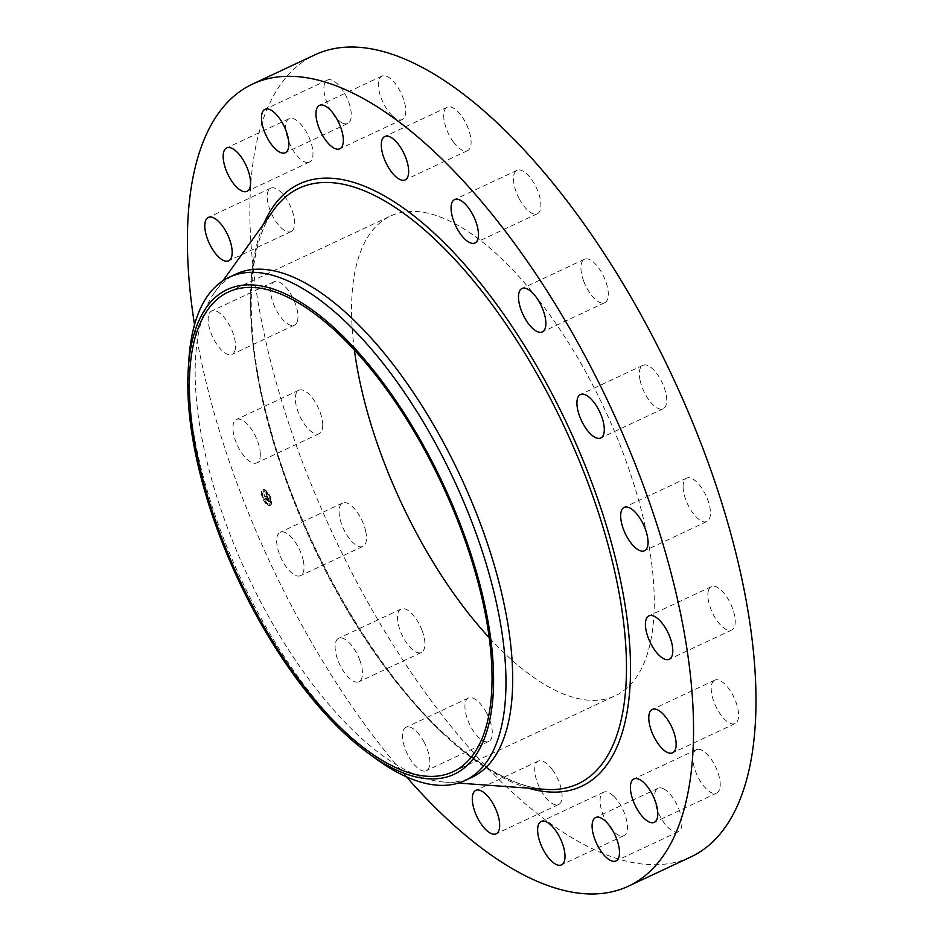 <?xml version="1.0" encoding="UTF-8"?>
<svg xmlns="http://www.w3.org/2000/svg" width="941" height="941" viewBox="0 0 941 941"><rect width="100%" height="100%" fill="white"/><g stroke="black" fill="none" stroke-linecap="round" stroke-linejoin="round"><path stroke-width="0.71" stroke-dasharray="4.71 3.53" d="M322.739 424.826A23.972 10.128 64.9 0 1 319.222 433.636A23.972 10.128 64.9 0 1 304.261 423.909A23.972 10.128 64.9 0 1 295.356 399.031A23.972 10.128 64.9 0 1 298.873 390.221A23.972 10.128 64.9 0 1 313.835 399.949A23.972 10.128 64.9 0 1 322.739 424.826M260.304 454.08A23.972 10.128 64.9 0 1 256.787 462.89A23.972 10.128 64.9 0 1 241.825 453.162A23.972 10.128 64.9 0 1 232.921 428.296A23.972 10.128 64.9 0 1 236.438 419.486A23.972 10.128 64.9 0 1 251.4 429.214A23.972 10.128 64.9 0 1 260.304 454.08M690.87 856.922A442.905 187.177 64.9 0 1 507.811 788.111A442.905 187.177 64.9 0 1 272.678 369.331A442.905 187.177 64.9 0 1 314.953 54.825M297.391 321.257A23.972 10.128 64.9 0 1 294.451 325.139A23.972 10.128 64.9 0 1 277.548 312.353A23.972 10.128 64.9 0 1 271.184 285.617A23.972 10.128 64.9 0 1 274.113 281.735A23.972 10.128 64.9 0 1 291.028 294.509A23.972 10.128 64.9 0 1 297.391 321.257M292.157 230.863A23.972 10.128 64.9 0 1 291.098 231.568A23.972 10.128 64.9 0 1 272.408 215.501A23.972 10.128 64.9 0 1 269.691 188.859A23.972 10.128 64.9 0 1 270.749 188.165A23.972 10.128 64.9 0 1 289.44 204.221A23.972 10.128 64.9 0 1 292.157 230.863M307.554 162.499A23.972 10.128 64.9 0 1 289.205 142.597A23.972 10.128 64.9 0 1 289.122 118.672A23.972 10.128 64.9 0 1 291.028 118.248A23.972 10.128 64.9 0 1 309.389 138.139A23.972 10.128 64.9 0 1 309.46 162.075A23.972 10.128 64.9 0 1 307.554 162.499M342.077 122.848A23.972 10.128 64.9 0 1 326.174 100.522A23.972 10.128 64.9 0 1 327.421 80.056A23.972 10.128 64.9 0 1 333.114 80.679A23.972 10.128 64.9 0 1 349.005 103.004A23.972 10.128 64.9 0 1 347.77 123.471A23.972 10.128 64.9 0 1 342.077 122.848M392.338 115.802A23.972 10.128 64.9 0 1 379.611 93.135A23.972 10.128 64.9 0 1 381.905 76.115A23.972 10.128 64.9 0 1 391.809 79.844A23.972 10.128 64.9 0 1 404.536 102.498A23.972 10.128 64.9 0 1 402.242 119.519A23.972 10.128 64.9 0 1 392.338 115.802M453.433 142.032A23.972 10.128 64.9 0 1 447.234 107.215A23.972 10.128 64.9 0 1 461.384 115.802A23.972 10.128 64.9 0 1 467.583 150.631A23.972 10.128 64.9 0 1 453.433 142.032M519.361 198.998A23.972 10.128 64.9 0 1 517.021 170.321A23.972 10.128 64.9 0 1 535.029 185.059A23.972 10.128 64.9 0 1 537.37 213.736A23.972 10.128 64.9 0 1 519.361 198.998M583.679 281.1A23.972 10.128 64.9 0 1 584.432 259.257A23.972 10.128 64.9 0 1 605.534 280.83A23.972 10.128 64.9 0 1 604.781 302.673A23.972 10.128 64.9 0 1 583.679 281.1M640.092 380.317A23.972 10.128 64.9 0 1 642.868 365.32A23.972 10.128 64.9 0 1 665.981 393.726A23.972 10.128 64.9 0 1 663.217 408.723A23.972 10.128 64.9 0 1 640.092 380.317M683.084 486.92A23.972 10.128 64.9 0 1 686.601 478.11A23.972 10.128 64.9 0 1 701.563 487.838A23.972 10.128 64.9 0 1 710.467 512.704A23.972 10.128 64.9 0 1 706.95 521.514A23.972 10.128 64.9 0 1 691.988 511.786A23.972 10.128 64.9 0 1 683.084 486.92M708.432 590.489A23.972 10.128 64.9 0 1 711.372 586.608A23.972 10.128 64.9 0 1 728.275 599.382A23.972 10.128 64.9 0 1 734.65 626.13A23.972 10.128 64.9 0 1 731.71 630.011A23.972 10.128 64.9 0 1 714.807 617.225A23.972 10.128 64.9 0 1 708.432 590.489M713.666 680.884A23.972 10.128 64.9 0 1 714.725 680.178A23.972 10.128 64.9 0 1 733.415 696.234A23.972 10.128 64.9 0 1 736.133 722.876A23.972 10.128 64.9 0 1 735.074 723.582A23.972 10.128 64.9 0 1 716.383 707.526A23.972 10.128 64.9 0 1 713.666 680.884M698.269 749.248A23.972 10.128 64.9 0 1 716.619 769.138A23.972 10.128 64.9 0 1 716.701 793.075A23.972 10.128 64.9 0 1 714.795 793.498A23.972 10.128 64.9 0 1 696.434 773.596A23.972 10.128 64.9 0 1 696.364 749.671A23.972 10.128 64.9 0 1 698.269 749.248M663.746 788.887A23.972 10.128 64.9 0 1 679.649 811.224A23.972 10.128 64.9 0 1 678.402 831.679A23.972 10.128 64.9 0 1 672.709 831.056A23.972 10.128 64.9 0 1 656.818 808.731A23.972 10.128 64.9 0 1 658.065 788.276A23.972 10.128 64.9 0 1 663.746 788.887M613.485 795.945A23.972 10.128 64.9 0 1 626.212 818.611A23.972 10.128 64.9 0 1 623.918 835.632A23.972 10.128 64.9 0 1 614.014 831.903A23.972 10.128 64.9 0 1 601.287 809.236A23.972 10.128 64.9 0 1 603.581 792.216A23.972 10.128 64.9 0 1 613.485 795.945M552.391 769.703A23.972 10.128 64.9 0 1 558.589 804.52A23.972 10.128 64.9 0 1 544.439 795.933A23.972 10.128 64.9 0 1 538.24 761.116A23.972 10.128 64.9 0 1 552.391 769.703M486.462 712.749A23.972 10.128 64.9 0 1 488.802 741.414A23.972 10.128 64.9 0 1 470.794 726.675A23.972 10.128 64.9 0 1 468.453 698.01A23.972 10.128 64.9 0 1 486.462 712.749M422.144 630.635A23.972 10.128 64.9 0 1 421.392 652.478A23.972 10.128 64.9 0 1 400.301 630.917A23.972 10.128 64.9 0 1 401.042 609.074A23.972 10.128 64.9 0 1 422.144 630.635M365.731 531.43A23.972 10.128 64.9 0 1 362.955 546.427A23.972 10.128 64.9 0 1 339.842 518.02A23.972 10.128 64.9 0 1 342.618 503.023A23.972 10.128 64.9 0 1 365.731 531.43M406.441 776.819A442.905 187.177 64.9 0 1 194.528 324.657M354.392 350.028A264.88 111.944 64.9 0 1 390.503 216.03A264.88 111.944 64.9 0 1 499.977 257.175A264.88 111.944 64.9 0 1 640.609 507.622A264.88 111.944 64.9 0 1 615.32 695.717A264.88 111.944 64.9 0 1 505.846 654.56A264.88 111.944 64.9 0 1 489.226 637.739M188.906 359.297A277.901 117.449 -115.1 0 0 350.264 737.321A277.901 117.449 64.9 0 0 376.212 758.987M468.43 778.783A277.901 117.449 64.9 0 1 444.187 782.053A277.901 117.449 64.9 0 1 356.992 734.156A277.901 117.449 64.9 0 1 214.666 292.31A277.901 117.449 64.9 0 1 235.991 274.066M424.026 742.002A23.972 10.128 64.9 0 1 426.367 770.679A23.972 10.128 64.9 0 1 408.359 755.941A23.972 10.128 64.9 0 1 406.03 727.264A23.972 10.128 64.9 0 1 424.026 742.002M359.709 659.9A23.972 10.128 64.9 0 1 358.956 681.743A23.972 10.128 64.9 0 1 337.866 660.17A23.972 10.128 64.9 0 1 338.619 638.327A23.972 10.128 64.9 0 1 359.709 659.9M303.296 560.683A23.972 10.128 64.9 0 1 300.52 575.68A23.972 10.128 64.9 0 1 277.407 547.274A23.972 10.128 64.9 0 1 280.183 532.277A23.972 10.128 64.9 0 1 303.296 560.683M234.956 350.511A23.972 10.128 64.9 0 1 232.027 354.392A23.972 10.128 64.9 0 1 215.113 341.618A23.972 10.128 64.9 0 1 208.749 314.87A23.972 10.128 64.9 0 1 211.678 310.989A23.972 10.128 64.9 0 1 228.592 323.775A23.972 10.128 64.9 0 1 234.956 350.511M263.268 489.802A8.598 3.635 64.9 0 1 269.914 496.824A8.598 3.635 64.9 0 1 269.985 505.529A8.598 3.635 64.9 0 1 269.42 505.67A8.598 3.635 64.9 0 1 262.762 498.648A8.598 3.635 64.9 0 1 262.692 489.955A8.598 3.635 64.9 0 1 263.268 489.802M269.844 505.47A8.598 3.635 -115.1 0 0 270.42 505.329A8.598 3.635 -115.1 0 0 270.338 496.625A8.598 3.635 -115.1 0 0 263.692 489.602A8.598 3.635 -115.1 0 0 263.115 489.755A8.598 3.635 -115.1 0 0 263.198 498.448A8.598 3.635 -115.1 0 0 269.844 505.47M264.339 491.284A6.775 2.858 -115.1 0 0 263.892 491.402A6.775 2.858 -115.1 0 0 263.951 498.26A6.775 2.858 -115.1 0 0 269.185 503.788A6.775 2.858 -115.1 0 0 269.644 503.67A6.775 2.858 -115.1 0 0 269.585 496.824A6.775 2.858 -115.1 0 0 264.339 491.284M270.008 496.813L269.985 497.965L269.573 497.013M269.326 504.153L269.314 505.305L269.291 504.153M270.949 501.894L271.349 502.847L270.949 501.894M263.151 497.307L263.562 498.26L263.127 497.319M266.103 502.247L266.515 503.2L266.103 502.247M264.209 490.931L263.798 489.979L263.774 491.131M267.432 492.825L266.597 492.084L267.009 493.037M262.586 493.178L261.751 492.425L262.198 493.378M268.761 503.988A6.775 2.858 64.9 0 1 263.527 498.459A6.775 2.858 64.9 0 1 263.468 491.602A6.775 2.858 64.9 0 1 263.915 491.496A6.775 2.858 64.9 0 1 269.15 497.024A6.775 2.858 64.9 0 1 269.22 503.87A6.775 2.858 64.9 0 1 268.761 503.988M267.491 497.66L266.668 495.954L264.809 496.46L264.198 494.884L266.374 495.225L265.856 493.507L267.914 497.46L266.291 493.307L266.809 495.025L265.974 494.025L266.679 495.025L264.633 494.684L265.244 496.26L267.103 495.754L267.456 497.636M266.868 497.06L267.056 495.883L265.244 496.495L264.597 494.837L265.268 496.695L267.056 496.001L267.279 496.766M267.467 497.883L267.185 497.13L267.891 497.683M266.844 496.648L264.844 496.895L264.162 495.037L264.809 496.695L267.268 496.448M267.609 497.977L269.008 501.577L267.926 499.153L267.138 499.2L268.02 499.647L267.256 499.506L267.95 500.565L267.256 500.612L266.997 499.212L266.103 499.742L265.444 498.036L267.573 498.459L268.044 497.777L265.88 497.836L266.538 499.542L267.42 499.012L267.679 500.412L268.385 500.365L267.679 499.306L268.326 499.259L268.75 500.577L267.562 499.001L268.35 498.953L269.432 501.377L268.044 497.777M269.008 501.847L268.244 501.188L269.432 501.647M267.244 500.236L266.973 499.53L266.127 500.212L265.362 498.118L266.103 500.012L267.679 499.93L267.409 499.236L266.526 499.812L265.785 497.918L266.55 500.012L267.397 499.318L267.679 500.036M267.95 500.565L268.797 500.2M267.985 500.73L268.832 500.365M270.89 503.059L270.479 502.106L270.89 503.059M266.044 503.411L265.644 502.459L266.044 503.411M442.211 732.71A328.856 138.986 64.9 0 1 273.784 209.843C245.366 247.977 243.366 333.02 270.396 428.825C301.238 542.651 371.977 666.84 443.599 733.192C481.322 768.244 515.256 786.97 545.392 789.381A328.856 138.986 64.9 0 1 442.211 732.71M528.195 788.135A332.596 140.562 64.9 0 1 444.164 734.627A332.596 140.562 64.9 0 1 263.739 223.852M319.222 433.636L256.787 462.89M298.873 390.221L236.438 419.486M453.103 771.738L615.32 695.717M228.298 292.051L390.503 216.03M214.666 292.31L222.946 280.747M444.187 782.053L458.361 783.077M711.372 586.608L648.937 615.861M731.71 630.011L669.274 659.265M291.098 231.568L228.663 260.822M270.749 188.165L208.326 217.418M714.725 680.178L652.301 709.432M735.074 723.582L672.639 752.835M289.122 118.672L226.687 147.925M309.46 162.075L247.036 191.329M716.701 793.075L654.266 822.328M696.364 749.671L633.928 778.925M327.421 80.056L264.986 109.321M347.77 123.471L285.335 152.724M678.402 831.679L615.967 860.944M658.065 788.276L595.629 817.529M381.905 76.115L319.47 105.368M402.242 119.519L339.819 148.784M623.918 835.632L561.483 864.885M603.581 792.216L541.146 821.481M447.234 107.215L384.81 136.48M467.583 150.631L405.148 179.884M558.589 804.52L496.154 833.785M538.24 761.116L475.817 790.369M517.021 170.321L454.597 199.586M537.37 213.736L474.934 242.99M488.802 741.414L426.367 770.679M468.453 698.01L406.03 727.264M584.432 259.257L522.008 288.522M604.781 302.673L542.345 331.926M421.392 652.478L358.956 681.743M401.042 609.074L338.619 638.327M642.868 365.32L580.432 394.573M663.217 408.723L600.781 437.977M362.955 546.427L300.52 575.68M342.618 503.023L280.183 532.277M686.601 478.11L624.177 507.364M706.95 521.514L644.514 550.779M294.451 325.139L232.027 354.392M274.113 281.735L211.678 310.989"/><path stroke-width="1.41" d="M194.528 324.657A442.905 187.177 64.9 0 1 252.529 84.078L314.953 54.825A442.905 187.177 64.9 0 1 498.012 123.636A442.905 187.177 64.9 0 1 733.157 542.416A442.905 187.177 64.9 0 1 690.87 856.922L628.435 886.175A442.905 187.177 64.9 0 1 445.375 817.364A442.905 187.177 64.9 0 1 406.441 776.819M252.529 84.078A442.905 187.177 64.9 0 1 435.577 152.889A442.905 187.177 64.9 0 1 670.721 571.669A442.905 187.177 64.9 0 1 628.435 886.175M489.226 637.739A264.88 111.944 64.9 0 1 354.392 350.028M337.772 333.196A264.88 111.944 64.9 0 1 478.393 583.643A264.88 111.944 64.9 0 1 453.103 771.738A264.88 111.944 64.9 0 1 343.63 730.581A264.88 111.944 64.9 0 1 203.009 480.133A264.88 111.944 64.9 0 1 228.298 292.051A264.88 111.944 64.9 0 1 337.772 333.196M470.959 761.492A267.609 113.096 -115.1 0 0 420.815 440.753A267.609 113.096 -115.1 0 0 210.455 302.296A267.609 113.096 -115.1 0 0 188.282 368.613A267.609 113.096 -115.1 0 0 368.66 753.494A267.609 113.096 -115.1 0 0 470.959 761.492M188.282 368.613L188.906 359.297A277.901 117.449 -115.1 0 1 211.925 290.428A277.901 117.449 64.9 0 1 229.251 277.219A277.901 117.449 64.9 0 1 344.112 320.387A277.901 117.449 -115.1 0 1 485.05 560.107A277.901 117.449 -115.1 0 1 482.451 767.28A277.901 117.449 64.9 0 1 465.113 780.489A277.901 117.449 64.9 0 1 376.212 758.987L368.66 753.494M229.251 277.219L235.991 274.066A277.901 117.449 64.9 0 1 350.84 317.235A277.901 117.449 64.9 0 1 498.377 579.997A277.901 117.449 64.9 0 1 471.853 777.337A277.901 117.449 64.9 0 1 468.43 778.783M645.997 619.743A23.972 10.128 64.9 0 1 648.937 615.861A23.972 10.128 64.9 0 1 665.84 628.647A23.972 10.128 64.9 0 1 672.215 655.383A23.972 10.128 64.9 0 1 669.274 659.265A23.972 10.128 64.9 0 1 652.372 646.491A23.972 10.128 64.9 0 1 645.997 619.743M229.722 260.116A23.972 10.128 64.9 0 1 228.663 260.822A23.972 10.128 64.9 0 1 209.972 244.766A23.972 10.128 64.9 0 1 207.255 218.124A23.972 10.128 64.9 0 1 208.326 217.418A23.972 10.128 64.9 0 1 227.016 233.474A23.972 10.128 64.9 0 1 229.722 260.116M651.231 710.137A23.972 10.128 64.9 0 1 652.301 709.432A23.972 10.128 64.9 0 1 670.992 725.499A23.972 10.128 64.9 0 1 673.709 752.141A23.972 10.128 64.9 0 1 672.639 752.835A23.972 10.128 64.9 0 1 653.948 736.779A23.972 10.128 64.9 0 1 651.231 710.137M245.131 191.752A23.972 10.128 64.9 0 1 226.769 171.862A23.972 10.128 64.9 0 1 226.687 147.925A23.972 10.128 64.9 0 1 228.592 147.502A23.972 10.128 64.9 0 1 246.954 167.404A23.972 10.128 64.9 0 1 247.036 191.329A23.972 10.128 64.9 0 1 245.131 191.752M635.834 778.501A23.972 10.128 64.9 0 1 654.195 798.403A23.972 10.128 64.9 0 1 654.266 822.328A23.972 10.128 64.9 0 1 652.36 822.752A23.972 10.128 64.9 0 1 634.011 802.861A23.972 10.128 64.9 0 1 633.928 778.925A23.972 10.128 64.9 0 1 635.834 778.501M279.642 152.113A23.972 10.128 64.9 0 1 263.751 129.776A23.972 10.128 64.9 0 1 264.986 109.321A23.972 10.128 64.9 0 1 270.679 109.944A23.972 10.128 64.9 0 1 286.582 132.269A23.972 10.128 64.9 0 1 285.335 152.724A23.972 10.128 64.9 0 1 279.642 152.113M601.311 818.152A23.972 10.128 64.9 0 1 617.214 840.478A23.972 10.128 64.9 0 1 615.967 860.944A23.972 10.128 64.9 0 1 610.286 860.321A23.972 10.128 64.9 0 1 594.383 837.996A23.972 10.128 64.9 0 1 595.629 817.529A23.972 10.128 64.9 0 1 601.311 818.152M329.915 145.055A23.972 10.128 64.9 0 1 317.188 122.389A23.972 10.128 64.9 0 1 319.47 105.368A23.972 10.128 64.9 0 1 329.385 109.097A23.972 10.128 64.9 0 1 342.101 131.764A23.972 10.128 64.9 0 1 339.819 148.784A23.972 10.128 64.9 0 1 329.915 145.055M551.05 825.198A23.972 10.128 64.9 0 1 563.777 847.865A23.972 10.128 64.9 0 1 561.483 864.885A23.972 10.128 64.9 0 1 551.579 861.156A23.972 10.128 64.9 0 1 538.852 838.502A23.972 10.128 64.9 0 1 541.146 821.481A23.972 10.128 64.9 0 1 551.05 825.198M390.997 171.297A23.972 10.128 64.9 0 1 384.81 136.48A23.972 10.128 64.9 0 1 398.96 145.067A23.972 10.128 64.9 0 1 405.148 179.884A23.972 10.128 64.9 0 1 390.997 171.297M489.967 798.968A23.972 10.128 64.9 0 1 496.154 833.785A23.972 10.128 64.9 0 1 482.004 825.198A23.972 10.128 64.9 0 1 475.817 790.369A23.972 10.128 64.9 0 1 489.967 798.968M456.926 228.251A23.972 10.128 64.9 0 1 454.597 199.586A23.972 10.128 64.9 0 1 472.594 214.325A23.972 10.128 64.9 0 1 474.934 242.99A23.972 10.128 64.9 0 1 456.926 228.251M521.255 310.365A23.972 10.128 64.9 0 1 522.008 288.522A23.972 10.128 64.9 0 1 543.098 310.083A23.972 10.128 64.9 0 1 542.345 331.926A23.972 10.128 64.9 0 1 521.255 310.365M577.668 409.57A23.972 10.128 64.9 0 1 580.432 394.573A23.972 10.128 64.9 0 1 603.546 422.98A23.972 10.128 64.9 0 1 600.781 437.977A23.972 10.128 64.9 0 1 577.668 409.57M620.648 516.174A23.972 10.128 64.9 0 1 624.177 507.364A23.972 10.128 64.9 0 1 639.139 517.091A23.972 10.128 64.9 0 1 648.043 541.969A23.972 10.128 64.9 0 1 644.514 550.779A23.972 10.128 64.9 0 1 629.553 541.051A23.972 10.128 64.9 0 1 620.648 516.174M222.946 280.747L273.784 209.843A328.856 138.986 64.9 0 1 434.942 239.332A328.856 138.986 64.9 0 1 617.425 584.255A328.856 138.986 64.9 0 1 545.392 789.381L458.361 783.077M263.739 223.852A332.596 140.562 64.9 0 1 436.8 235.638A332.596 140.562 64.9 0 1 624.648 602.405A332.596 140.562 64.9 0 1 528.195 788.135M465.113 780.489L471.853 777.337"/></g></svg>
